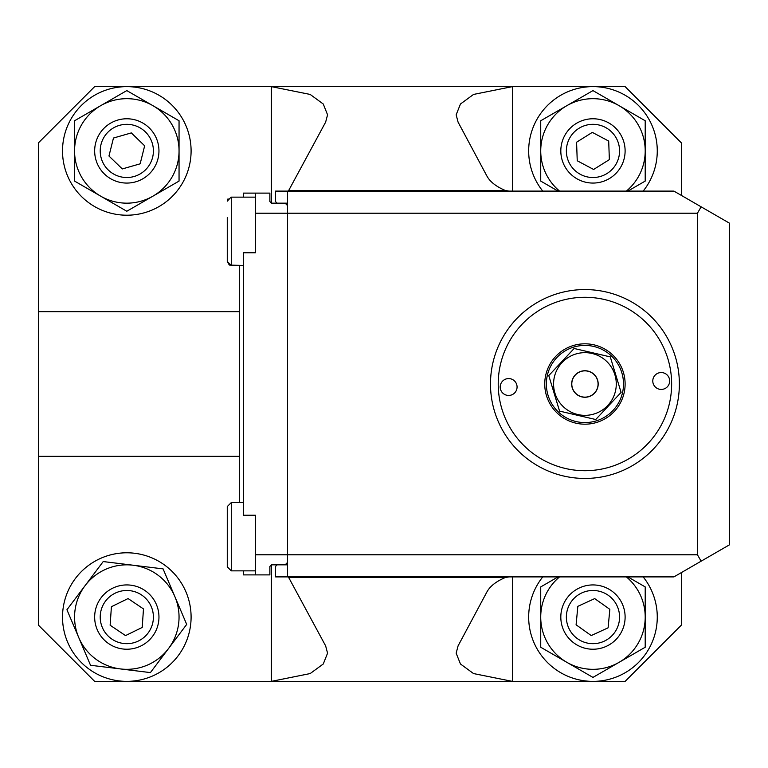 <?xml version="1.0" encoding="UTF-8"?>
<svg xmlns="http://www.w3.org/2000/svg" width="768" height="768" viewBox="0 0 768 768"><rect width="100%" height="100%" fill="white"/><g stroke="black" fill="none" stroke-linecap="round" stroke-linejoin="round"><path stroke-width="1.15" d="M277.104 564.835L275.501 566.448L275.501 576.893L673.92 576.893L701.136 561.178L697.45 554.794L697.45 213.206L701.136 206.822L673.92 191.107L287.549 191.107L287.549 213.206L697.45 213.206M288.355 576.893L325.642 645.878L327.562 653.184L323.27 663.984L310.176 673.565L271.306 681.379L512.419 681.379L473.539 673.565L460.454 663.984L456.163 653.184L458.074 645.878L486.931 591.917C490.08 586.195 496.176 581.414 505.2 577.574L508.963 576.893M584.928 289.565A94.435 94.435 0 0 1 666.72 431.222A94.435 94.435 0 0 1 503.146 431.222A94.435 94.435 0 0 1 584.928 289.565M287.549 576.893L287.549 554.794L697.45 554.794M287.549 562.426L285.139 564.835L271.478 564.835L269.875 566.448L269.875 574.886L255.408 574.886L255.408 554.794L287.549 554.794L287.549 213.206L255.408 213.206L255.408 193.114L269.875 193.114L269.875 201.552L271.478 203.165L287.549 203.165M701.136 206.822L729.6 223.258L729.6 544.742L701.136 561.178M239.328 456.336L38.4 456.336L38.4 311.664L239.328 311.664M512.419 576.893L512.419 681.379L625.114 681.379L681.379 625.114L681.379 572.582M38.4 456.336L38.4 625.114L94.656 681.379L271.306 681.379L271.306 564.845M681.379 195.418L681.379 142.886L625.114 86.621L271.306 86.621L310.176 94.435L323.27 104.016L327.562 114.816L325.642 122.122L288.355 191.107M38.4 311.664L38.4 142.886L94.656 86.621L271.306 86.621L271.306 203.155M277.104 203.165L275.501 201.552L275.501 191.107L287.549 191.107M285.139 564.835L287.549 564.835M508.963 191.107L505.2 190.426C496.176 186.586 490.08 181.805 486.931 176.083L458.074 122.122L456.163 114.816L460.454 104.016L473.539 94.435L512.419 86.621L512.419 191.107M285.139 203.165L287.549 205.574M243.35 197.136L243.35 193.114L255.408 193.114M255.408 574.886L243.35 574.886L243.35 570.864M255.408 213.206L255.408 252.787L243.35 252.787L243.35 515.213L255.408 515.213L255.408 554.794M239.328 265.45L239.328 502.55M243.35 502.55L231.293 502.55L231.293 570.864L227.27 566.851L227.27 523.066M227.27 245.098L227.27 236.611M255.408 197.136L231.293 197.136L231.293 265.45L227.27 261.437L227.27 217.498M227.27 566.851L227.27 549.696M227.27 523.718L227.27 506.563L231.293 502.55L227.27 506.563M227.27 550.349L227.27 559.267M569.395 348.691A38.582 38.582 0 0 1 623.28 388.205A38.582 38.582 0 0 1 562.118 415.114A38.582 38.582 0 0 1 569.395 348.691M570.854 351.994L548.774 375.59L559.565 411.11L595.728 419.52L621.091 392.41L610.291 356.89L574.138 348.48L548.774 375.59L548.966 376.224M574.781 348.634L609.648 356.746M560.208 411.254L595.085 419.366M610.483 357.523L610.291 356.89M620.64 392.89L621.091 392.41M572.314 355.306A31.344 31.344 0 0 1 616.09 387.418A31.344 31.344 0 0 1 566.39 409.277A31.344 31.344 0 0 1 572.314 355.306M579.59 371.866A13.258 13.258 0 0 1 598.109 385.45A13.258 13.258 0 0 1 577.085 394.694A13.258 13.258 0 0 1 579.59 371.866M579.638 371.971A13.142 13.142 0 0 1 597.994 385.43A13.142 13.142 0 0 1 577.162 394.598A13.142 13.142 0 0 1 579.638 371.971M517.066 386.678A8.438 8.438 0 0 0 504.134 379.872A8.438 8.438 0 0 0 504.71 394.483A8.438 8.438 0 0 0 517.066 386.678M669.658 380.65A8.438 8.438 0 0 0 656.717 373.853A8.438 8.438 0 0 0 657.293 388.454A8.438 8.438 0 0 0 669.658 380.65M625.085 382.416A40.186 40.186 0 0 0 563.482 350.016A40.186 40.186 0 0 0 566.227 419.568A40.186 40.186 0 0 0 625.085 382.416M671.568 380.582A86.698 86.698 0 0 0 538.646 310.685A86.698 86.698 0 0 0 544.579 460.742A86.698 86.698 0 0 0 671.568 380.582M186.691 624.403L150.413 672.595L90.528 665.27L78.73 637.517A52.243 52.243 0 0 0 168.547 648.499A52.243 52.243 0 0 0 174.883 596.64L186.691 624.403M66.931 609.763L78.73 637.517A52.243 52.243 0 0 1 84.95 585.821L66.931 609.763M85.19 585.504L103.21 561.562L132.95 565.2A52.243 52.243 0 0 0 85.19 585.504L84.95 585.821M133.344 565.248L163.085 568.886L174.883 596.64A52.243 52.243 0 0 0 133.344 565.248L132.95 565.2M540.73 120.758L592.963 90.595L645.206 120.758L645.206 150.922A52.243 52.243 0 0 0 566.851 105.677A52.243 52.243 0 0 0 540.73 150.922L540.73 120.758M627.85 191.107L645.206 181.085L645.206 150.922A52.243 52.243 0 0 1 626.352 191.107M558.086 191.107L540.73 181.085L540.73 150.922A52.243 52.243 0 0 0 559.584 191.107M74.563 120.758L126.806 90.595L179.05 120.758L179.05 150.922A52.243 52.243 0 0 0 100.685 105.677A52.243 52.243 0 0 0 74.563 150.922L74.563 120.758M179.05 181.085L179.05 150.922A52.243 52.243 0 0 1 153.101 196.061L179.05 181.085M152.755 196.262L126.806 211.248L100.858 196.262A52.243 52.243 0 0 0 152.755 196.262L153.101 196.061M100.522 196.061L74.563 181.085L74.563 150.922A52.243 52.243 0 0 0 100.522 196.061L100.858 196.262M559.584 576.893A52.243 52.243 0 0 0 566.678 662.227L540.73 647.242L540.73 586.915L558.086 576.893M627.85 576.893L645.206 586.915L645.206 617.078A52.243 52.243 0 0 0 626.352 576.893M645.206 647.242L645.206 617.078A52.243 52.243 0 0 1 619.258 662.227L645.206 647.242M618.922 662.419L592.963 677.405L567.014 662.419A52.243 52.243 0 0 0 618.922 662.419L619.258 662.227M643.162 576.893A64.301 64.301 0 0 1 614.266 677.75A64.301 64.301 0 0 1 542.774 576.893M62.515 150.922A64.301 64.301 0 0 1 158.957 95.242A64.301 64.301 0 0 1 158.957 206.602A64.301 64.301 0 0 1 62.515 150.922M542.774 191.107A64.301 64.301 0 0 1 614.266 90.25A64.301 64.301 0 0 1 643.162 191.107M62.515 617.078A64.301 64.301 0 0 1 158.957 561.398A64.301 64.301 0 0 1 158.957 672.758A64.301 64.301 0 0 1 62.515 617.078M104.746 602.227A26.602 26.602 0 0 0 124.982 643.613A26.602 26.602 0 0 0 150.701 605.395A26.602 26.602 0 0 0 104.746 602.227M110.131 625.229L125.53 635.597L142.205 627.446L143.482 608.928L128.083 598.56L111.408 606.72L110.131 625.229M100.138 599.126A32.15 32.15 0 0 0 124.598 649.152A32.15 32.15 0 0 0 155.693 602.957A32.15 32.15 0 0 0 100.138 599.126M616.464 163.392A26.602 26.602 0 0 0 592.022 124.339A26.602 26.602 0 0 0 570.422 165.034A26.602 26.602 0 0 0 616.464 163.392M608.698 141.072L592.31 132.374L576.576 142.224L577.238 160.771L593.626 169.469L609.36 159.619L608.698 141.072M621.36 165.994A32.15 32.15 0 0 0 591.821 118.79A32.15 32.15 0 0 0 565.718 167.981A32.15 32.15 0 0 0 621.36 165.994M152.381 143.606A26.602 26.602 0 0 0 107.693 132.432A26.602 26.602 0 0 0 120.355 176.726A26.602 26.602 0 0 0 152.381 143.606M131.318 132.912L113.472 138.019L108.96 156.019L122.304 168.931L140.15 163.824L144.653 145.814L131.318 132.912M157.718 142.08A32.15 32.15 0 0 0 103.699 128.573A32.15 32.15 0 0 0 119.011 182.112A32.15 32.15 0 0 0 157.718 142.08M614.659 632.477A26.602 26.602 0 0 0 595.459 590.592A26.602 26.602 0 0 0 568.79 628.166A26.602 26.602 0 0 0 614.659 632.477M609.84 609.341L594.701 598.598L577.834 606.336L576.096 624.816L591.226 635.558L608.102 627.821L609.84 609.341M619.181 635.693A32.15 32.15 0 0 0 595.978 585.072A32.15 32.15 0 0 0 563.741 630.48A32.15 32.15 0 0 0 619.181 635.693M289.123 577.574L505.2 577.574M289.123 190.426L505.2 190.426M255.408 570.864L231.293 570.864M243.35 265.45L229.661 265.104M231.082 197.136L227.27 201.149L227.366 200.294M228.048 198.778L227.606 199.555M229.19 264.854L227.27 261.437"/></g></svg>
